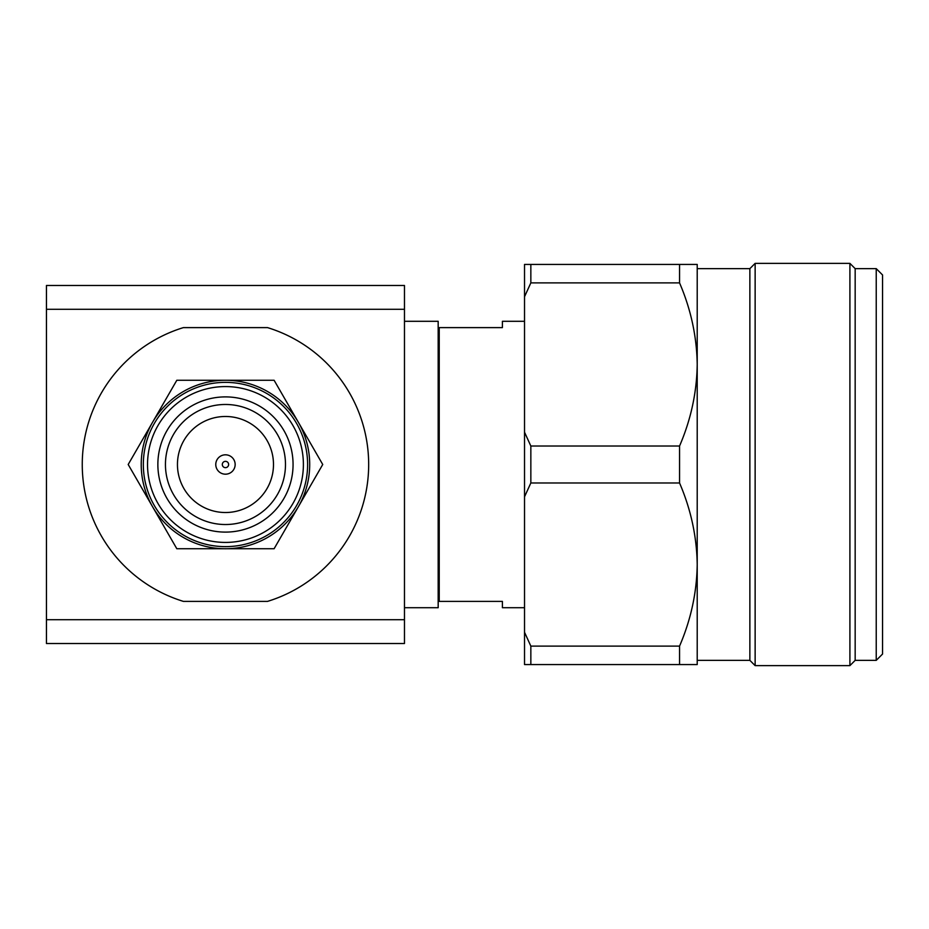 <?xml version="1.0" encoding="UTF-8"?>
<svg xmlns="http://www.w3.org/2000/svg" width="929" height="929" viewBox="0 0 929 929"><rect width="100%" height="100%" fill="white"/><g stroke="black" fill="none" stroke-linecap="round" stroke-linejoin="round"><path stroke-width="1.39" d="M404.475 321.295L438.174 321.295L438.174 607.705L404.475 607.705M404.475 619.713L404.475 309.287L46.45 309.287L46.45 619.713L404.475 619.713L404.475 643.518L46.45 643.518L46.45 619.713M404.475 309.287L404.475 285.482L46.45 285.482L46.45 309.287M225.468 601.388L267.529 601.388A143.205 143.205 0 0 0 267.529 327.612L183.396 327.612A143.205 143.205 0 0 0 183.396 601.388L225.468 601.388M225.468 382.365A82.135 82.135 0 0 1 307.604 464.5A82.135 82.135 0 0 1 225.468 546.635A82.135 82.135 0 0 1 143.333 464.5A82.135 82.135 0 0 1 225.468 382.365M157.86 464.5A67.608 67.608 0 0 1 225.468 396.892A67.608 67.608 0 0 1 293.065 464.5A67.608 67.608 0 0 1 225.468 532.108A67.608 67.608 0 0 1 157.86 464.5M225.468 404.475A60.025 60.025 0 0 0 165.443 464.5A60.025 60.025 0 0 0 225.468 524.525A60.025 60.025 0 0 0 285.482 464.5A60.025 60.025 0 0 0 225.468 404.475M225.468 416.482A48.018 48.018 0 0 1 273.486 464.5A48.018 48.018 0 0 1 225.468 512.518A48.018 48.018 0 0 1 177.451 464.5A48.018 48.018 0 0 1 225.468 416.482M225.468 454.815A9.685 9.685 0 0 1 235.153 464.5A9.685 9.685 0 0 1 225.468 474.185A9.685 9.685 0 0 1 215.772 464.5A9.685 9.685 0 0 1 225.468 454.815M228.627 464.5A3.159 3.159 0 0 1 225.468 467.659A3.159 3.159 0 0 1 222.31 464.5A3.159 3.159 0 0 1 225.468 461.341A3.159 3.159 0 0 1 228.627 464.5M274.101 548.737L176.824 548.737L128.19 464.5L176.824 380.263L274.101 380.263L322.735 464.5L274.101 548.737M298.418 506.619A84.237 84.237 0 0 1 152.507 506.619A84.237 84.237 0 0 1 225.468 380.263A84.237 84.237 0 0 1 298.418 506.619M303.388 464.5A77.92 77.92 0 0 1 225.468 542.42A77.92 77.92 0 0 1 147.537 464.5A77.92 77.92 0 0 1 225.468 386.58A77.92 77.92 0 0 1 303.388 464.5M697.214 268.644L749.866 268.644L755.138 263.371L849.907 263.371L855.168 268.644L855.168 660.356L876.233 660.356L876.233 268.632L882.55 274.961L882.55 654.039L876.233 660.368M849.907 263.371L849.907 665.629L755.138 665.629L755.138 263.371M749.866 268.644L749.866 660.356L755.138 665.629M679.552 282.892C690.874 309.206 696.773 336.391 697.214 364.458C696.796 392.479 690.909 419.664 679.552 446.025L530.842 446.025L524.525 432.194L524.525 296.734L530.842 282.892L679.552 282.892L679.552 264.428L697.214 264.428L697.214 664.572L679.552 664.572L679.552 646.108L530.842 646.108L524.525 632.266L524.525 496.806L530.842 482.975L679.552 482.975C690.874 509.278 696.773 536.463 697.214 564.542C696.796 592.551 690.909 619.736 679.552 646.108M697.214 660.356L749.866 660.356M524.525 321.295L502.403 321.295L502.403 327.612L439.231 327.612L439.231 601.388L502.403 601.388L502.403 607.705L524.525 607.705M438.174 580.335L439.231 580.335M697.214 364.458L697.214 564.542M679.552 446.025L679.552 482.975M530.842 446.025L530.842 482.975M679.552 264.428L530.842 264.428L530.842 282.892M530.842 264.428L524.525 264.428L524.525 296.734M524.525 632.266L524.525 664.572L679.552 664.572M530.842 646.108L530.842 664.572M524.525 432.194L524.525 496.806M855.168 268.644L876.233 268.644M855.168 660.356L849.907 665.629M438.174 348.665L439.231 348.665"/></g></svg>
